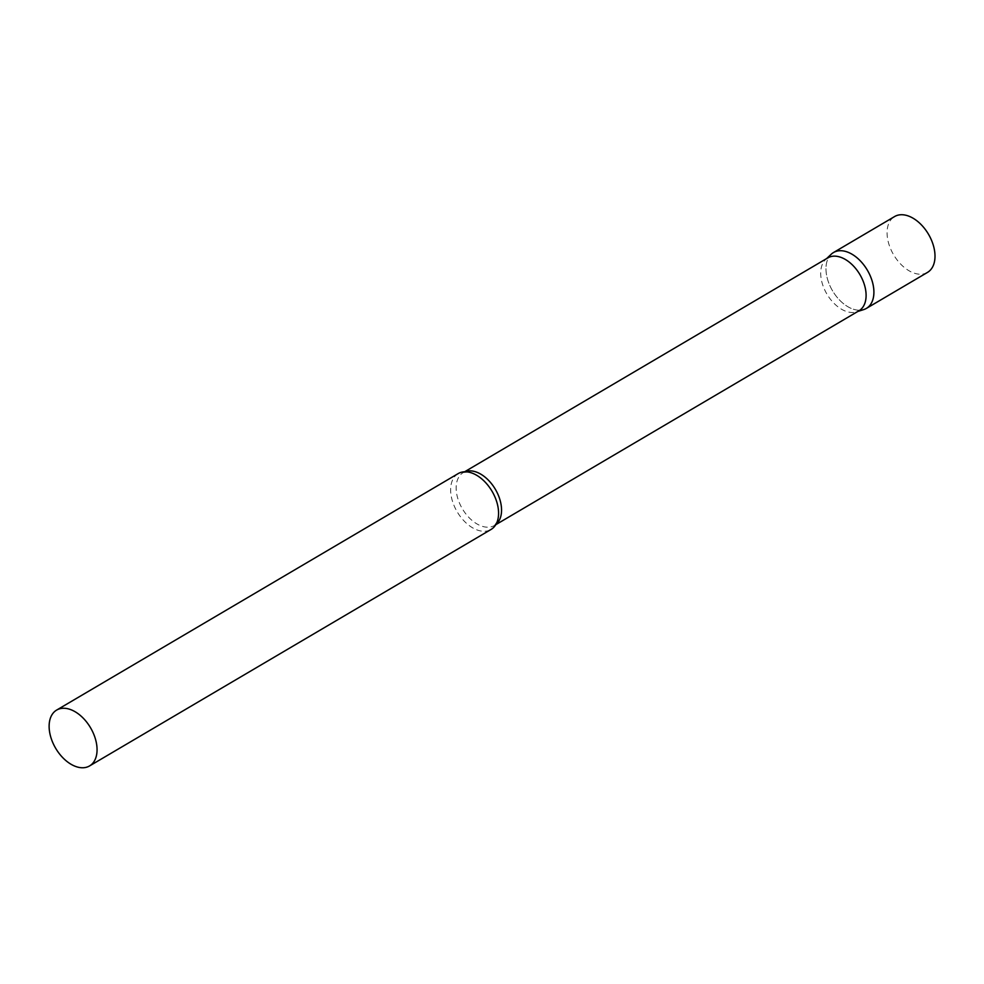 <?xml version="1.0" encoding="UTF-8"?>
<svg xmlns="http://www.w3.org/2000/svg" width="984" height="984" viewBox="0 0 984 984"><rect width="100%" height="100%" fill="white"/><g stroke="black" fill="none" stroke-linecap="round" stroke-linejoin="round"><path stroke-width="0.74" stroke-dasharray="4.92 3.69" d="M866.387 308.398A32.41 20.233 59.5 0 1 829.524 284.831A32.41 20.233 59.5 0 1 833.485 252.544M927.494 272.408A32.41 20.233 59.5 0 1 890.618 248.854A32.41 20.233 59.5 0 1 894.591 216.554M827.827 257.87A30.701 19.163 -120.5 0 0 825.65 259.493A30.701 19.163 -120.5 0 0 826.4 293.195A30.701 19.163 -120.5 0 0 855.293 312.199A30.701 19.163 -120.5 0 0 856.498 311.879A30.701 19.163 -120.5 0 0 858.983 310.772M831.197 254.266A32.41 20.233 -120.5 0 0 831.984 289.837A32.41 20.233 -120.5 0 0 862.488 309.911A32.41 20.233 -120.5 0 0 863.768 309.566M458.163 473.599A32.41 20.233 -120.5 0 0 455.58 508.888A32.41 20.233 -120.5 0 0 487.166 530.966A32.41 20.233 -120.5 0 0 491.053 529.453M464.903 471.779A30.701 19.163 -120.5 0 0 463.267 472.578A30.701 19.163 -120.5 0 0 460.832 505.997A30.701 19.163 -120.5 0 0 490.745 526.907A30.701 19.163 -120.5 0 0 494.435 525.493A30.701 19.163 -120.5 0 0 495.924 524.447M825.65 259.493L826.658 258.546M464.62 471.779L463.267 472.578L468.249 472.049M495.776 524.693L494.435 525.493L497.314 521.385M856.498 311.879L857.814 311.461"/><path stroke-width="1.48" d="M870.36 276.11A32.41 20.233 59.5 0 1 866.387 308.398L927.494 272.408A32.41 20.233 59.5 0 0 931.454 240.121A32.41 20.233 59.5 0 0 894.591 216.554L833.485 252.544A32.41 20.233 59.5 0 1 870.36 276.11M495.776 524.693L858.983 310.772A30.701 19.163 -120.5 0 0 861.418 277.353A30.701 19.163 -120.5 0 0 831.517 256.443A30.701 19.163 -120.5 0 0 827.827 257.87L464.62 471.779M857.814 311.461L863.768 309.566A32.41 20.233 -120.5 0 0 869.942 275.176A32.41 20.233 -120.5 0 0 837.384 251.031A32.41 20.233 -120.5 0 0 831.197 254.266L826.658 258.546M89.544 765.946L491.053 529.453A32.41 20.233 -120.5 0 0 497.314 521.385A32.41 20.233 -120.5 0 0 492.037 491.262A32.41 20.233 -120.5 0 0 468.249 472.049A32.41 20.233 -120.5 0 0 462.049 472.099A32.41 20.233 -120.5 0 0 458.163 473.599L56.641 710.079A32.41 20.233 -120.5 0 0 54.071 745.368A32.41 20.233 -120.5 0 0 85.645 767.446A32.41 20.233 -120.5 0 0 89.544 765.946A32.41 20.233 -120.5 0 0 92.115 730.657A32.41 20.233 -120.5 0 0 60.541 708.578A32.41 20.233 -120.5 0 0 56.641 710.079M495.924 524.447A30.701 19.163 -120.5 0 0 496.194 490.782A30.701 19.163 -120.5 0 0 466.957 471.151A30.701 19.163 -120.5 0 0 464.903 471.779"/></g></svg>
